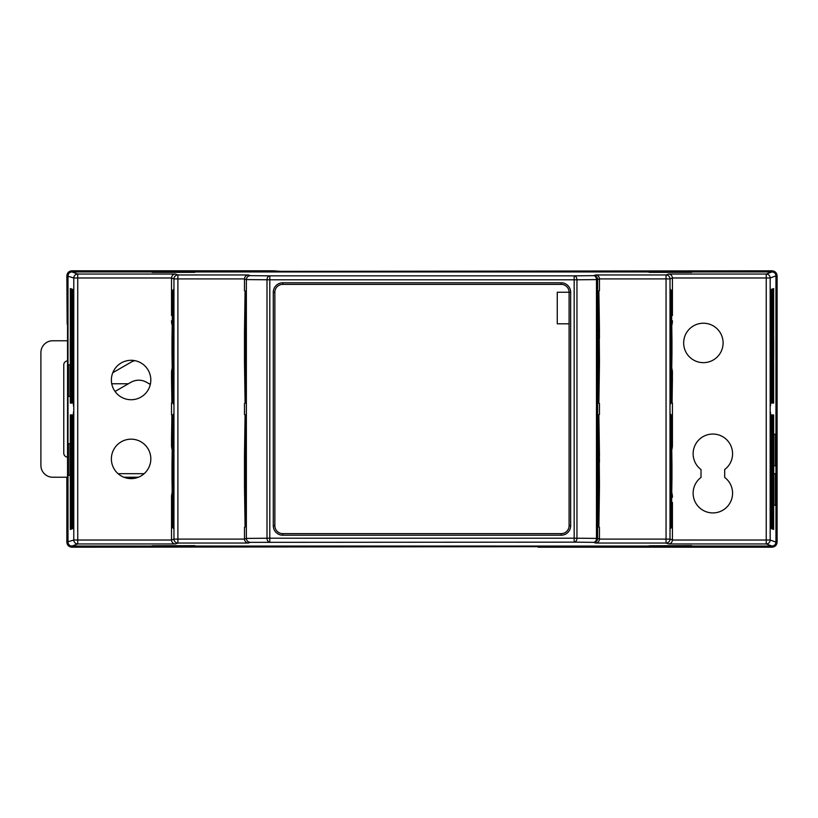 <?xml version="1.0" encoding="UTF-8"?>
<svg xmlns="http://www.w3.org/2000/svg" width="818" height="818" viewBox="0 0 818 818"><rect width="100%" height="100%" fill="white"/><g stroke="black" fill="none" stroke-linecap="round" stroke-linejoin="round"><path stroke-width="1.23" d="M70.307 332.169L70.941 288.785L70.307 288.56L70.307 332.435A8.579 3.947 -89.2 0 1 70.307 332.169A8.579 3.947 -89.2 0 1 70.317 331.904M773.644 288.56L773.01 288.785L773.644 332.169A8.579 3.947 89.2 0 1 773.644 332.435L773.644 288.56M772.949 340.953L773.685 340.421L772.938 288.815L772.202 289.081L772.959 341.331A3.947 1.81 -0.8 0 0 772.949 341.28M772.161 343.448A3.947 1.81 -0.8 0 0 772.898 342.425L772.131 289.102L771.384 289.378L772.141 341.331A3.947 1.81 -0.8 0 0 772.141 341.28M771.354 343.448A3.947 1.81 -0.8 0 0 772.08 342.425L771.313 289.398L770.576 289.664L771.323 341.331A3.947 1.81 -0.8 0 0 771.323 341.28M599.461 362.538A8.579 3.947 90.8 0 1 599.461 362.803L598.868 403.294L599.461 362.538L598.868 290.983L599.461 290.768L599.461 278.938L597.631 279.592A3.947 3.947 70.1 0 0 593.694 275.656A3.947 2.791 89.4 0 1 596.475 279.592L576.956 279.797A3.947 2.791 -90.6 0 0 574.164 275.85L593.694 275.656L595.627 274.95L666.056 274.95L668.592 274.04C670.893 274.296 672.171 275.605 672.427 277.977A3.947 3.947 -19.9 0 1 672.427 278.018L672.427 315.298A8.579 3.947 89.2 0 1 672.427 315.564L672.059 289.981M672.427 315.564L671.977 290.012L671.241 290.278L671.967 340.216A3.947 1.81 -0.8 0 0 671.967 340.165M671.169 342.384A3.947 1.81 -0.8 0 0 671.905 341.362L671.169 290.308L670.423 290.574L671.149 340.278A3.947 1.81 -0.8 0 0 671.149 340.216A3.947 1.81 -0.8 0 0 671.149 340.165M598.766 333.212A3.947 1.81 -0.8 0 0 599.389 332.261L598.796 291.004L598.152 291.239L598.888 341.638A3.947 1.81 -0.8 0 0 598.878 341.587M245.799 291.239L245.073 341.699A3.947 1.81 -179.2 0 1 245.073 341.638L245.799 291.239L245.155 291.004L244.562 332.261A3.947 1.81 0.8 0 0 245.185 333.212M244.5 363.08A8.579 3.947 -90.8 0 1 244.5 362.803A8.579 3.947 -90.8 0 1 244.49 362.538L244.49 331.74A8.579 3.947 -89.2 0 1 244.5 331.474L245.083 290.983L244.49 290.768L244.49 278.938A3.947 3.947 19.9 0 1 244.49 278.897L177.895 278.897L177.895 539.103L244.49 539.103A3.947 3.947 160.1 0 1 244.49 539.062L244.49 527.232L245.083 527.017L244.5 486.526A8.579 3.947 -90.8 0 1 244.49 486.26L244.49 455.462A8.579 3.947 -89.2 0 1 244.5 455.197A8.579 3.947 -89.2 0 1 244.5 454.92M173.528 290.574L172.813 340.278A3.947 1.81 -179.2 0 1 172.802 340.216L173.528 290.574L172.792 290.308L172.046 341.362L172.782 403.08L173.528 403.08L172.782 403.08L173.528 403.08L172.802 353.396A3.947 1.81 179.2 0 0 172.813 353.448M172.71 290.278L171.995 340.278A3.947 1.81 -179.2 0 1 171.984 340.216L172.71 290.278L171.974 290.012L171.524 315.564A8.579 3.947 -89.2 0 1 171.535 315.298A8.579 3.947 -89.2 0 1 171.535 315.022M171.535 315.298L171.524 278.018A3.947 3.947 19.9 0 1 171.524 277.977L77.73 277.977L77.73 540.023L171.524 540.023A3.947 3.947 160.1 0 1 171.524 539.982L171.535 502.702A8.579 3.947 -90.8 0 1 171.524 502.436L171.524 497.293A8.579 3.947 89.2 0 1 172.199 492.538M73.375 289.664L72.628 341.392A3.947 1.81 -179.2 0 1 72.628 341.331L73.375 289.664L72.638 289.398L71.872 342.425A3.947 1.81 0.8 0 0 72.608 343.448M72.567 289.378L71.81 341.392A3.947 1.81 -179.2 0 1 71.81 341.331L72.567 289.378L71.831 289.102L71.054 342.425L71.779 403.08L72.516 403.08L71.779 403.08L72.516 403.08L71.81 354.399A3.947 1.81 179.2 0 0 71.82 354.46M71.759 289.081L71.002 341.392A3.947 1.81 -179.2 0 1 71.002 341.331L71.759 289.081L71.013 288.815L70.266 340.421L71.002 340.953M773.644 485.831L773.01 529.215L773.644 529.44L773.644 485.565A8.579 3.947 90.8 0 1 773.644 485.831A8.579 3.947 90.8 0 1 773.634 486.096M70.307 529.44L70.941 529.215L70.307 485.831A8.579 3.947 -90.8 0 1 70.307 485.565L70.307 529.44M71.002 477.047L70.266 477.579L71.013 529.185L71.759 528.919L71.002 476.669A3.947 1.81 179.2 0 0 71.002 476.72M71.79 474.552A3.947 1.81 179.2 0 0 71.054 475.575L71.831 528.898L72.567 528.622L71.81 476.669A3.947 1.81 179.2 0 0 71.82 476.72M72.608 474.552A3.947 1.81 179.2 0 0 71.872 475.575L72.638 528.602L73.375 528.336L72.628 476.669A3.947 1.81 179.2 0 0 72.628 476.72M171.524 497.293L171.974 527.988L172.71 527.722L171.984 477.784A3.947 1.81 179.2 0 0 171.995 477.835M172.782 475.616A3.947 1.81 179.2 0 0 172.046 476.638L172.792 527.692L173.528 527.426L172.802 477.784A3.947 1.81 179.2 0 0 172.813 477.835M245.185 484.788A3.947 1.81 179.2 0 0 244.562 485.739L245.155 526.996L245.799 526.761L245.073 476.362A3.947 1.81 -0.8 0 1 245.073 476.301L245.799 526.761M598.152 526.761L598.888 476.301A3.947 1.81 0.8 0 1 598.888 476.362L598.152 526.761L598.796 526.996L599.389 485.739A3.947 1.81 -179.2 0 0 598.766 484.788M598.868 527.017L599.461 486.26A8.579 3.947 90.8 0 1 599.461 486.526L598.868 527.017L599.461 527.232L599.461 539.062A3.947 3.947 -160.1 0 1 599.461 539.103C599.205 541.475 597.927 542.794 595.627 543.05L593.694 542.344L574.164 542.15A3.947 2.791 -89.4 0 0 576.956 538.203L596.475 538.408A3.947 2.791 90.6 0 1 593.694 542.344A3.947 3.947 109.9 0 0 597.631 538.408L599.461 539.062M671.905 476.638L671.169 414.92L670.423 414.92L671.169 414.92L670.423 414.92L671.149 464.665L670.423 527.426L671.169 527.692L671.905 476.638A3.947 1.81 -179.2 0 0 671.169 475.616M671.967 477.835A3.947 1.81 -179.2 0 0 671.967 477.784L671.241 527.722L671.977 527.988L672.427 502.436A8.579 3.947 90.8 0 1 672.427 502.702A8.579 3.947 90.8 0 1 672.416 502.978M672.427 502.702L672.427 539.982A3.947 3.947 -160.1 0 1 672.427 540.023C672.171 542.395 670.893 543.704 668.592 543.96L666.056 543.05L595.627 543.05M771.323 476.72A3.947 1.81 -179.2 0 0 771.323 476.669L770.576 528.336L771.313 528.602L772.08 475.575L771.364 414.92L770.617 414.92L771.364 414.92L770.617 414.92L771.323 463.601A3.947 1.81 179.2 0 1 771.323 463.653L770.617 414.92M771.384 528.622L772.141 476.608A3.947 1.81 0.8 0 1 772.141 476.669L771.384 528.622L772.131 528.898L772.898 475.575L772.182 414.92L771.435 414.92L772.182 414.92L771.435 414.92L772.141 463.601A3.947 1.81 -0.8 0 0 772.141 463.54M772.202 528.919L772.959 476.608A3.947 1.81 0.8 0 1 772.959 476.669L772.202 528.919L772.938 529.185L773.685 477.579L772.949 477.047M73.446 528.131L73.446 412.139L72.69 464.747L73.446 528.131M73.446 405.861L73.446 289.869L72.69 342.476L73.446 405.861M770.505 289.869L770.505 405.861L771.262 353.253L770.505 289.869M770.505 412.139L770.505 528.131L771.262 475.524L770.505 412.139M171.524 540.023C171.78 542.395 173.058 543.704 175.369 543.96L77.73 543.96L71.943 546.056A3.947 3.947 -19.9 0 1 67.996 542.109L67.996 275.891A3.947 3.947 -160.1 0 1 71.943 271.944L772.008 271.944A3.947 3.947 -19.9 0 1 775.955 275.891L770.167 277.977L770.167 540.023L775.955 542.109L775.955 275.891L775.955 542.109A3.947 3.947 -160.1 0 1 772.008 546.056L71.943 546.056L772.008 546.056L766.231 543.96L668.592 543.96M772.959 476.608L772.253 414.92L772.99 414.92L772.253 414.92L772.959 463.601A3.947 1.81 -0.8 0 0 772.949 463.54M773.634 454.164A8.579 3.947 89.2 0 1 773.644 454.44A8.579 3.947 89.2 0 1 773.644 454.706L773.644 414.92L773.071 414.92L773.644 414.92M773.644 363.56L773.071 403.08L773.644 403.08L773.644 363.294A8.579 3.947 90.8 0 1 773.644 363.56A8.579 3.947 90.8 0 1 773.634 363.836M770.576 528.336L771.323 463.653M771.435 403.08L772.141 354.347A3.947 1.81 0.8 0 1 772.141 354.399L771.435 403.08L772.182 403.08L771.435 403.08L772.182 403.08L772.898 342.425M772.141 354.347L771.384 289.378M772.141 476.608L771.435 414.92M772.253 403.08L772.959 354.347A3.947 1.81 0.8 0 1 772.959 354.399L772.253 403.08L772.99 403.08L772.253 403.08L772.99 403.08L773.685 355.319L772.949 354.777M772.959 354.347L772.202 289.081M770.617 403.08L771.323 354.347A3.947 1.81 0.8 0 1 771.323 354.399L770.617 403.08L771.364 403.08L770.617 403.08L771.364 403.08L772.08 342.425M771.323 354.347L770.576 289.664M773.91 465.79L775.454 465.79L773.91 465.79L773.91 434.246L775.454 434.246L773.91 434.246M775.454 434.246L775.454 465.79M775.454 473.683L773.91 473.683L775.454 473.683L775.454 505.238L773.91 505.238L775.454 505.238M773.91 505.238L773.91 473.683M598.081 402.834L598.081 291.453L598.807 341.699L598.081 402.834M599.461 486.26L598.868 414.706L599.461 414.491L599.461 403.509L598.868 403.294M598.888 476.301L598.152 414.92L598.796 414.92L599.461 462.027A3.947 1.074 179.5 0 1 598.848 462.579M598.848 355.421A3.947 1.074 -179.5 0 1 599.461 355.973L598.796 403.08L598.152 403.08L598.888 352.578L598.152 291.239M598.081 526.547L598.081 415.166L598.807 465.422L598.081 526.547M245.87 291.453L245.87 402.834L245.144 352.578L245.87 291.453M245.87 415.166L245.87 526.547L245.144 476.301L245.87 415.166M244.49 539.062L246.361 538.387L246.361 279.613L244.49 278.938M245.073 341.699L245.799 403.08L245.155 403.08L244.49 355.973A3.947 1.074 179.5 0 1 245.103 355.421M244.5 455.197L245.083 414.706L244.49 414.491L244.49 403.509L245.083 403.294L244.5 362.803M245.103 462.579A3.947 1.074 -179.5 0 1 244.49 462.027L245.155 414.92L245.799 414.92L245.073 476.301M670.423 403.08L671.149 353.335A3.947 1.81 0.8 0 1 671.149 353.396L670.423 403.08L671.169 403.08L670.423 403.08L671.169 403.08L671.905 341.362M671.149 353.335L671.149 340.278M670.331 413.622L670.331 528.765L671.087 476.638L670.331 413.622M670.331 289.235L670.331 404.378L671.087 352.251L670.331 289.235M671.241 527.722L671.967 477.722L671.241 414.92L671.987 414.92L671.241 414.92M671.967 464.552A3.947 1.81 179.2 0 1 671.967 464.604L671.251 414.92L671.987 414.92L672.427 445.094L672.427 403.08M672.059 403.08L672.427 372.906L671.987 403.08L671.241 403.08L671.967 353.396A3.947 1.81 0.8 0 1 671.967 353.448M671.241 403.08L671.967 353.335L671.241 290.278M172.813 340.278L173.528 403.08M173.62 528.765L173.62 413.622L172.864 465.749L173.62 528.765M173.528 414.92L172.813 464.665A3.947 1.81 -179.2 0 1 172.802 464.604L173.528 414.92L172.782 414.92L173.528 414.92L172.782 414.92L172.046 476.638M172.813 464.665L173.528 527.426M173.62 404.378L173.62 289.235L172.864 341.362L173.62 404.378M171.995 340.278L172.71 403.08L171.964 403.08L172.71 403.08L171.984 353.396A3.947 1.81 179.2 0 0 171.995 353.448M171.535 378.591A8.579 3.947 -90.8 0 1 171.535 378.315A8.579 3.947 -90.8 0 1 171.524 378.049L171.524 372.906A8.579 3.947 89.2 0 1 172.199 368.151M171.524 403.08L171.524 414.92M172.199 449.849A8.579 3.947 90.8 0 1 171.524 445.094L171.524 439.951A8.579 3.947 -89.2 0 1 171.535 439.685A8.579 3.947 -89.2 0 1 171.535 439.409M172.71 414.92L171.995 464.665A3.947 1.81 -179.2 0 1 171.984 464.604L172.71 414.92L171.964 414.92L172.71 414.92L171.964 414.92L171.524 445.094M171.995 464.665L172.71 527.722M71.002 354.777L70.266 355.319L70.962 403.08L71.708 403.08L70.962 403.08L71.708 403.08L71.002 354.399A3.947 1.81 179.2 0 0 71.002 354.46M71.002 341.392L71.708 403.08M70.307 363.294L70.307 403.08L70.89 403.08L70.307 363.56A8.579 3.947 -90.8 0 1 70.307 363.294L70.89 403.08M70.307 414.92L70.89 414.92L70.307 414.92L70.307 454.706A8.579 3.947 -89.2 0 1 70.307 454.44A8.579 3.947 -89.2 0 1 70.317 454.164M73.334 414.92L72.628 463.653A3.947 1.81 -179.2 0 1 72.628 463.601L73.334 414.92L72.587 414.92L73.334 414.92L72.587 414.92L71.872 475.575M72.628 463.653L73.375 528.336M71.81 341.392L72.516 403.08M72.516 414.92L71.81 463.653A3.947 1.81 -179.2 0 1 71.81 463.601L72.516 414.92L71.779 414.92L72.516 414.92L71.779 414.92L71.054 475.575M71.81 463.653L72.567 528.622M71.708 414.92L71.002 463.653A3.947 1.81 -179.2 0 1 71.002 463.601L71.708 414.92L70.962 414.92L71.708 414.92L70.962 414.92L70.266 462.681L71.002 463.223M71.002 463.653L71.759 528.919M71.872 342.425L72.587 403.08L73.334 403.08L72.587 403.08L73.334 403.08L72.628 354.399A3.947 1.81 179.2 0 0 72.628 354.46M72.628 341.392L73.334 403.08M68.436 475.258L68.436 443.704L69.959 443.704L69.959 475.258L68.436 475.258L69.959 475.258M68.436 396.382L68.436 364.828L69.959 364.828L69.959 396.382L68.436 396.382L69.959 396.382M672.427 445.094A8.579 3.947 -90.8 0 1 671.752 449.849M671.752 492.538A8.579 3.947 -89.2 0 1 672.427 497.293M672.427 320.707A8.579 3.947 -90.8 0 1 671.752 325.462M671.752 368.151A8.579 3.947 -89.2 0 1 672.427 372.906M672.427 378.049A8.579 3.947 90.8 0 1 672.427 378.315A8.579 3.947 90.8 0 1 672.416 378.591M672.416 439.409A8.579 3.947 89.2 0 1 672.427 439.685A8.579 3.947 89.2 0 1 672.427 439.951M683.664 342.936A19.724 19.724 0 0 0 713.245 360.012A19.724 19.724 0 0 0 713.245 325.861A19.724 19.724 0 0 0 683.664 342.936M701.016 469.542L701.016 477.426A19.724 19.724 0 0 0 698.265 506.475A19.724 19.724 0 0 0 727.437 506.475A19.724 19.724 0 0 0 724.687 477.426L724.687 469.542A19.724 19.724 0 0 0 727.437 440.493A19.724 19.724 0 0 0 698.265 440.493A19.724 19.724 0 0 0 701.016 469.542M595.627 274.95C597.927 275.206 599.205 276.525 599.461 278.897A3.947 3.947 -19.9 0 1 599.461 278.938M599.451 331.198A8.579 3.947 89.2 0 1 599.461 331.474A8.579 3.947 89.2 0 1 599.461 331.74M599.451 454.92A8.579 3.947 89.2 0 1 599.461 455.197A8.579 3.947 89.2 0 1 599.461 455.462M172.199 325.462A8.579 3.947 90.8 0 1 171.524 320.707M111.381 380.012A19.724 19.724 0 0 0 140.962 397.088A19.724 19.724 0 0 0 140.962 362.936A19.724 19.724 0 0 0 111.381 380.012M111.381 458.888A19.724 19.724 0 0 0 140.962 475.974A19.724 19.724 0 0 0 140.962 441.812A19.724 19.724 0 0 0 111.381 458.888M194.796 272.353L152.199 272.353L194.796 272.22M691.752 272.353L649.155 272.353L691.752 272.22M194.796 545.78L152.199 545.78L194.796 545.647M691.752 545.78L649.155 545.78L691.752 545.647M773.644 363.294L773.071 403.08L773.644 403.08M772.949 463.223L773.685 462.681L772.99 414.92L772.253 414.92M70.307 403.08L70.88 403.08M171.535 439.685L171.892 414.92L171.524 439.951M171.524 378.049L171.892 403.08L171.535 378.315M171.524 372.906L171.964 403.08L172.71 403.08M670.423 414.92L671.149 464.604A3.947 1.81 -0.8 0 0 671.149 464.552M245.155 414.92L245.799 414.92L245.073 465.36A3.947 1.81 0.8 0 0 245.073 465.422M245.073 352.578A3.947 1.81 179.2 0 0 245.073 352.64L245.799 403.08L245.155 403.08M598.888 465.422A3.947 1.81 -0.8 0 0 598.888 465.36L598.152 414.92L598.796 414.92M598.796 403.08L598.152 403.08L598.888 352.64A3.947 1.81 0.8 0 1 598.878 352.691M570.667 292.251L570.667 525.749A9.468 9.468 0 0 1 561.199 535.207L282.752 535.207A9.468 9.468 0 0 1 273.284 525.749L273.284 292.251A9.468 9.468 0 0 1 282.752 282.793L561.199 282.793A9.468 9.468 0 0 1 570.667 292.251L557.262 292.251L557.262 323.805L569.093 323.805L569.093 292.251L557.262 292.251L557.262 323.805L569.093 323.805L569.093 292.251A7.883 7.883 0 0 0 561.199 284.367L282.752 284.367A7.883 7.883 0 0 0 274.858 292.251L274.858 525.749A7.883 7.883 0 0 0 282.752 533.633L561.199 533.633A7.883 7.883 0 0 0 569.093 525.749L569.093 323.805M67.168 324.204L66.851 275.891C67.158 272.803 68.845 271.106 71.943 270.799L273.089 270.799L280.973 271.351L772.008 270.799C775.096 271.095 776.793 272.793 777.1 275.891L777.1 542.109C776.803 545.197 775.106 546.894 772.008 547.201L538.132 547.201L557.845 546.649L71.943 547.201L71.943 546.056C69.54 545.821 68.231 544.512 67.996 542.109L67.996 275.891C68.231 273.488 69.54 272.179 71.943 271.944L77.73 274.04L175.369 274.04C173.058 274.296 171.78 275.605 171.524 277.977M244.49 539.103C244.746 541.475 246.024 542.794 248.324 543.05L177.895 543.05L175.369 543.96M175.369 274.04L177.895 274.95L248.324 274.95C246.024 275.206 244.746 276.525 244.49 278.897M248.324 274.95L250.267 275.656L269.797 275.85A3.947 2.791 90.6 0 0 267.005 279.797L267.005 538.203A3.947 2.791 89.4 0 0 269.797 542.15L269.797 538.203L574.164 538.203L574.164 279.797L269.797 279.797L269.797 538.203L246.361 538.418C246.617 540.79 247.915 542.109 250.267 542.344L248.324 543.05M250.267 275.656C247.915 275.891 246.617 277.21 246.361 279.582L269.797 279.797L269.797 275.85L574.164 275.85L574.164 279.797L576.956 279.797L576.956 538.203L574.164 538.203L574.164 542.15L250.267 542.344M598.848 479.144A3.947 1.074 0.5 0 1 599.461 479.696L599.389 485.739M598.848 338.856A3.947 1.074 -0.5 0 0 599.461 338.304L599.389 332.261M68.436 364.828L69.959 364.828M68.436 443.704L69.959 443.704M244.562 332.261L244.49 338.304A3.947 1.074 0.5 0 0 245.103 338.856M244.562 485.739L244.49 479.696A3.947 1.074 -0.5 0 1 245.103 479.144M71.943 270.799L71.943 271.944L772.008 271.944C774.411 272.179 775.72 273.488 775.955 275.891L777.1 275.891M777.1 542.109L775.955 542.109C775.72 544.512 774.411 545.821 772.008 546.056L772.008 547.201M150.318 384.44L146.637 382.323A15.777 15.777 0 0 0 130.87 382.323L115.041 391.454M112.782 372.722L130.87 362.282A15.777 15.777 0 0 1 134.868 360.656M118.058 473.683L144.142 473.683M67.546 324.204L67.546 493.796L66.851 477.63L66.851 542.109L73.784 540.023L73.784 277.977L66.851 275.891M71.943 547.201C68.855 546.905 67.158 545.207 66.851 542.109M137.26 477.63L124.939 477.63M67.546 477.231L52.73 477.231A11.83 11.83 0 0 1 40.9 465.401L40.9 352.599A11.83 11.83 0 0 1 52.73 340.769L67.546 340.769M123.855 477.231L138.354 477.231M150.461 383.754L149.132 383.754M128.375 383.754L111.739 383.754M67.546 457.109A3.947 3.947 0 0 1 63.773 453.172L63.773 364.828A3.947 3.947 0 0 1 67.546 360.891M773.644 332.435L773.01 288.785M773.01 529.215L773.644 485.565M773.685 462.681L773.685 477.579M773.644 454.706L773.071 414.92L773.644 454.44M773.685 340.421L773.685 355.319M597.631 279.592L597.631 538.408L596.475 538.408L596.475 279.592L597.631 279.592M244.49 486.26L245.083 527.017M245.083 290.983L244.49 331.74M244.49 362.538L245.083 403.294M245.083 414.706L244.49 455.462M672.059 528.019L672.427 502.436M672.427 278.018L670.003 278.897L670.003 539.103L672.427 539.982M171.903 289.981L171.524 315.564M171.524 502.436L171.903 528.019M171.524 539.982L173.958 539.103L173.958 278.897L171.524 278.018M70.307 485.565L70.941 529.215M70.941 288.785L70.307 332.435M70.266 355.319L70.266 340.421M70.89 414.92L70.307 454.706M70.266 477.579L70.266 462.681M672.427 540.023L766.231 540.023L766.231 277.977L672.427 277.977M599.461 539.103L666.056 539.103L666.056 278.897L599.461 278.897M668.592 274.04L766.231 274.04L772.008 271.944L772.008 270.799M73.784 540.023A3.947 3.947 70.1 0 0 77.73 543.96L77.73 540.023L73.784 540.023M73.784 277.977L77.73 277.977L77.73 274.04A3.947 3.947 109.9 0 0 73.784 277.977M766.231 543.96A3.947 3.947 -70.1 0 0 770.167 540.023L766.231 540.023L766.231 543.96M766.231 274.04A3.947 3.947 70.1 0 1 770.167 277.977L766.231 277.977L766.231 274.04M173.958 539.103A3.947 3.947 70.1 0 0 177.895 543.05L177.895 539.103L173.958 539.103M173.958 278.897L177.895 278.897L177.895 274.95A3.947 3.947 109.9 0 0 173.958 278.897M670.003 539.103A3.947 3.947 109.9 0 1 666.056 543.05L666.056 539.103L670.003 539.103M666.056 274.95A3.947 3.947 70.1 0 1 670.003 278.897L666.056 278.897L666.056 274.95M561.199 284.367L561.199 282.793M570.667 525.749L569.093 525.749M282.752 284.367L282.752 282.793M561.199 535.207L561.199 533.633M274.858 292.251L273.284 292.251M282.752 535.207L282.752 533.633M274.858 525.749L273.284 525.749M771.323 463.54A3.947 1.81 179.2 0 1 771.323 463.601L771.323 476.669A3.947 1.81 -179.2 0 0 771.323 476.608M771.323 341.392A3.947 1.81 -0.8 0 0 771.323 341.331L771.323 354.399A3.947 1.81 0.8 0 1 771.323 354.46M772.141 341.392A3.947 1.81 -0.8 0 0 772.141 341.331L772.141 354.399A3.947 1.81 0.8 0 1 772.141 354.46M772.141 463.653A3.947 1.81 -0.8 0 0 772.141 463.601L772.141 476.669A3.947 1.81 0.8 0 1 772.141 476.72M772.959 341.392A3.947 1.81 -0.8 0 0 772.959 341.331L772.959 354.399A3.947 1.81 0.8 0 1 772.949 354.46M772.959 463.653A3.947 1.81 -0.8 0 0 772.959 463.601L772.959 476.669A3.947 1.81 0.8 0 1 772.949 476.72M772.161 352.292A3.947 1.81 0.8 0 1 772.898 353.304M771.354 352.292A3.947 1.81 0.8 0 1 772.08 353.304M772.161 474.552A3.947 1.81 0.8 0 1 772.898 475.575M772.161 465.708A3.947 1.81 -0.8 0 0 772.898 464.696M771.354 474.552A3.947 1.81 0.8 0 1 772.08 475.575M771.354 465.708A3.947 1.81 -0.8 0 0 772.08 464.696M770.505 352.221A3.947 1.81 0.8 0 1 771.262 353.253M770.505 343.509A3.947 1.81 -0.8 0 0 771.262 342.476M770.505 474.491A3.947 1.81 0.8 0 1 771.262 475.524M770.505 465.779A3.947 1.81 -0.8 0 0 771.262 464.747M671.967 477.722A3.947 1.81 -179.2 0 1 671.967 477.784L671.967 464.604A3.947 1.81 179.2 0 1 671.967 464.665M671.905 465.749A3.947 1.81 179.2 0 1 671.169 466.771M671.967 353.335A3.947 1.81 0.8 0 1 671.967 353.396L671.967 340.216A3.947 1.81 -0.8 0 1 671.967 340.278M671.169 351.229A3.947 1.81 0.8 0 1 671.905 352.251M670.433 290.574L671.149 353.396A3.947 1.81 0.8 0 1 671.149 353.448M670.331 351.219A3.947 1.81 0.8 0 1 671.087 352.251M670.331 342.394A3.947 1.81 -0.8 0 0 671.087 341.362M671.149 464.665A3.947 1.81 -0.8 0 0 671.149 464.604L670.433 527.426M670.331 475.606A3.947 1.81 0.8 0 1 671.087 476.638M670.331 466.781A3.947 1.81 -0.8 0 0 671.087 465.749M599.389 455.984A3.947 1.81 179.2 0 1 598.766 456.935M598.766 361.065A3.947 1.81 0.8 0 1 599.389 362.016M598.888 352.578A3.947 1.81 0.8 0 1 598.888 352.64L598.888 341.638A3.947 1.81 -0.8 0 1 598.888 341.699M598.081 351.566A3.947 1.81 0.8 0 1 598.807 352.578M598.081 342.711A3.947 1.81 -0.8 0 0 598.807 341.699M598.081 475.289A3.947 1.81 0.8 0 1 598.807 476.301M598.081 466.434A3.947 1.81 -0.8 0 0 598.807 465.422M598.878 465.309A3.947 1.81 -0.8 0 1 598.888 465.36L598.888 476.362A3.947 1.81 0.8 0 1 598.878 476.413M245.073 352.691A3.947 1.81 179.2 0 1 245.073 352.64L245.073 341.638A3.947 1.81 -179.2 0 1 245.073 341.587M245.87 342.711A3.947 1.81 -179.2 0 1 245.144 341.699M245.87 351.566A3.947 1.81 179.2 0 0 245.144 352.578M244.562 362.016A3.947 1.81 -0.8 0 1 245.185 361.065M245.073 476.413A3.947 1.81 -0.8 0 1 245.073 476.362L245.073 465.36A3.947 1.81 0.8 0 1 245.073 465.309M245.87 466.434A3.947 1.81 -179.2 0 1 245.144 465.422M245.87 475.289A3.947 1.81 179.2 0 0 245.144 476.301M245.185 456.935A3.947 1.81 -179.2 0 1 244.562 455.984M172.813 353.335A3.947 1.81 179.2 0 0 172.802 353.396L172.802 340.216A3.947 1.81 -179.2 0 1 172.813 340.165M173.62 342.394A3.947 1.81 -179.2 0 1 172.864 341.362M173.62 351.219A3.947 1.81 179.2 0 0 172.864 352.251M172.782 342.384A3.947 1.81 -179.2 0 1 172.046 341.362M172.782 351.229A3.947 1.81 179.2 0 0 172.046 352.251M171.995 353.335A3.947 1.81 179.2 0 0 171.984 353.396L171.984 340.216A3.947 1.81 -179.2 0 1 171.995 340.165M172.813 477.722A3.947 1.81 179.2 0 0 172.802 477.784L172.802 464.604A3.947 1.81 -179.2 0 1 172.813 464.552M173.62 466.781A3.947 1.81 -179.2 0 1 172.864 465.749M173.62 475.606A3.947 1.81 179.2 0 0 172.864 476.638M171.995 477.722A3.947 1.81 179.2 0 0 171.984 477.784L171.984 464.604A3.947 1.81 -179.2 0 1 171.995 464.552M172.782 466.771A3.947 1.81 -179.2 0 1 172.046 465.749M71.002 476.608A3.947 1.81 179.2 0 0 71.002 476.669L71.002 463.601A3.947 1.81 -179.2 0 1 71.002 463.54M73.446 465.779A3.947 1.81 -179.2 0 1 72.69 464.747M73.446 474.491A3.947 1.81 179.2 0 0 72.69 475.524M72.628 476.608A3.947 1.81 179.2 0 0 72.628 476.669L72.628 463.601A3.947 1.81 -179.2 0 1 72.628 463.54M71.81 476.608A3.947 1.81 179.2 0 0 71.81 476.669L71.81 463.601A3.947 1.81 -179.2 0 1 71.82 463.54M71.79 465.708A3.947 1.81 -179.2 0 1 71.054 464.696M72.608 465.708A3.947 1.81 -179.2 0 1 71.872 464.696M72.628 354.347A3.947 1.81 179.2 0 0 72.628 354.399L72.628 341.331A3.947 1.81 -179.2 0 1 72.628 341.28M73.446 343.509A3.947 1.81 -179.2 0 1 72.69 342.476M73.446 352.221A3.947 1.81 179.2 0 0 72.69 353.253M71.81 354.347A3.947 1.81 179.2 0 0 71.81 354.399L71.81 341.331A3.947 1.81 -179.2 0 1 71.82 341.28M71.872 353.304A3.947 1.81 -0.8 0 1 72.608 352.292M71.79 343.448A3.947 1.81 -179.2 0 1 71.054 342.425M71.79 352.292A3.947 1.81 179.2 0 0 71.054 353.304M71.002 354.347A3.947 1.81 179.2 0 0 71.002 354.399L71.002 341.331A3.947 1.81 -179.2 0 1 71.002 341.28M672.069 414.92L672.427 439.685M672.427 378.315L672.069 403.08M598.868 414.706L599.461 455.197M598.868 290.983L599.461 331.474M70.307 454.44L70.88 414.92"/></g></svg>
